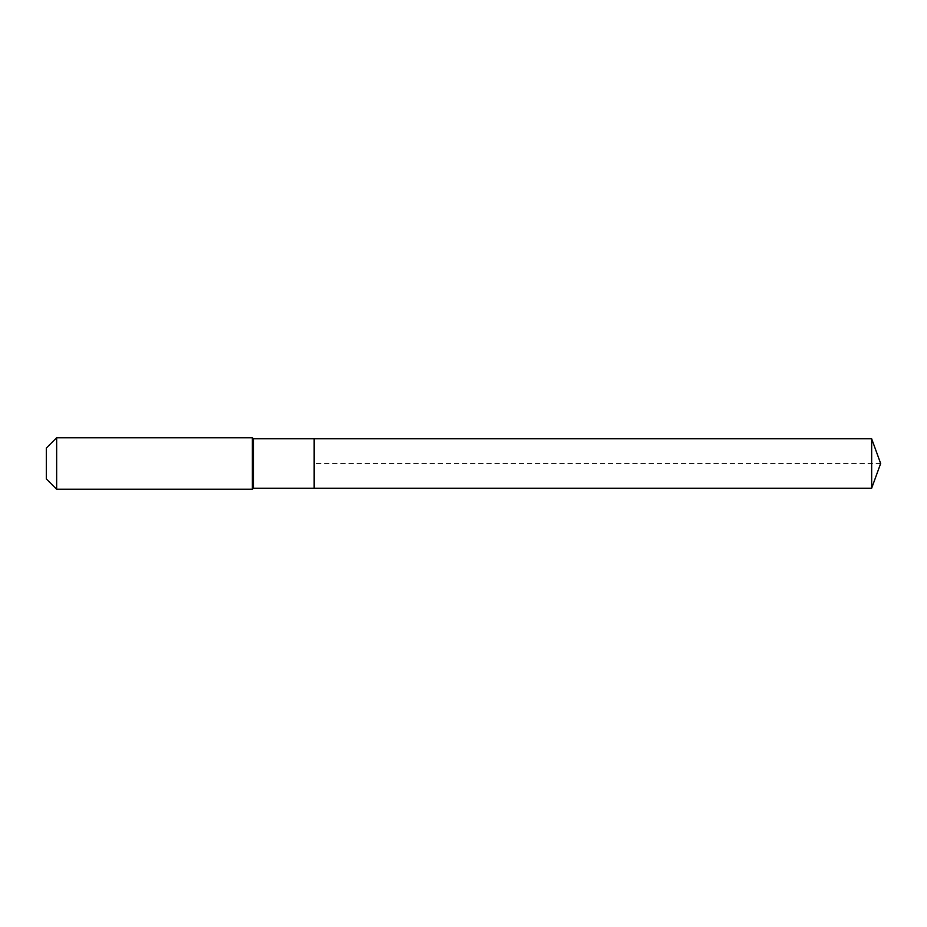 <?xml version="1.0" encoding="UTF-8"?>
<svg xmlns="http://www.w3.org/2000/svg" width="927" height="927" viewBox="0 0 927 927"><rect width="100%" height="100%" fill="white"/><g stroke="black" fill="none" stroke-linecap="round" stroke-linejoin="round"><path stroke-width="0.7" stroke-dasharray="4.63 3.48" d="M314.149 488.216L314.149 438.784M253.384 488.216L253.384 438.784M252.353 489.247L252.353 437.753M56.651 489.247L56.651 437.753M46.35 478.946L46.35 448.054M871.658 488.216L871.658 438.784M880.65 463.5L314.149 463.5"/><path stroke-width="1.39" d="M871.658 488.216L871.658 438.784L880.65 463.5L871.658 488.216L314.149 488.216L871.658 488.216L880.65 463.5L871.658 488.216L314.149 488.216L314.149 438.784L253.384 438.784L252.353 437.753L56.651 437.753L46.35 448.054L46.35 478.946L56.651 489.247L56.651 437.753M880.65 463.5L871.658 438.784L314.149 438.784L314.149 488.216L253.384 488.216L253.384 438.784M253.384 488.216L252.353 489.247L252.353 437.753M252.353 489.247L56.651 489.247M871.658 438.784L314.149 438.784"/></g></svg>
